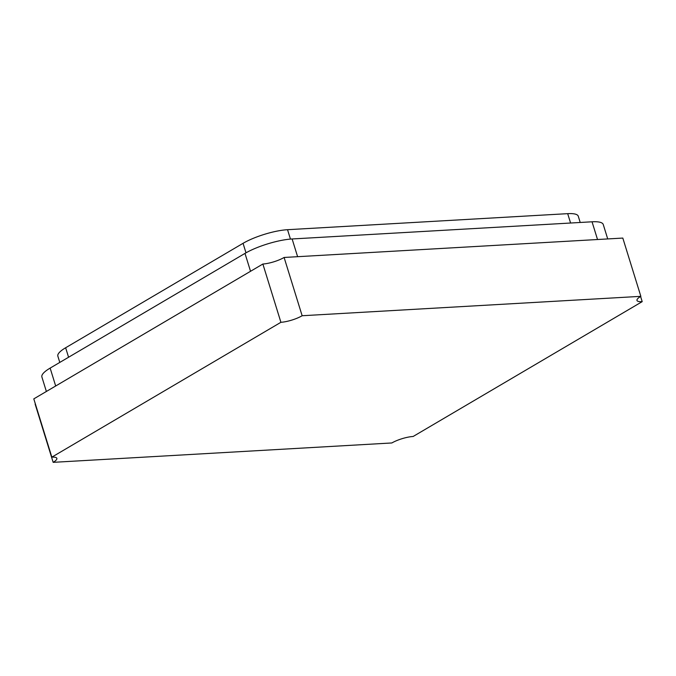 <?xml version="1.0" encoding="UTF-8"?>
<svg xmlns="http://www.w3.org/2000/svg" width="676" height="676" viewBox="0 0 676 676"><rect width="100%" height="100%" fill="white"/><g stroke="black" fill="none" stroke-linecap="round" stroke-linejoin="round"><path stroke-width="1.01" d="M59.792 362.42L57.849 356.134A32.896 7.96 -17.2 0 1 65.64 347.76L243.056 243.318A32.896 7.96 -17.2 0 1 287.537 229.696L567.688 213.658A32.896 7.96 -17.2 0 1 578.267 216.202L580.211 222.472M46.374 391.472L41.887 376.971A34.856 8.433 -17.2 0 1 50.142 368.099L244.991 253.399A34.856 8.433 -17.2 0 1 292.125 238.966L592.041 221.796A34.856 8.433 -17.2 0 1 603.245 224.491L607.716 238.932M35.363 403.935A15.717 3.802 -17.2 0 1 35.127 404.079L53.167 462.342L391.869 442.957A15.717 3.802 -17.2 0 1 413.129 436.485L642.2 301.64L640.603 296.485M642.2 301.64A15.717 3.802 -17.2 0 1 636.969 300.431A15.717 3.802 -17.2 0 1 640.848 296.341L622.816 238.07L284.106 257.463A15.717 3.802 -17.2 0 1 262.871 264.029L33.8 398.874L51.841 457.145A15.717 3.802 -17.2 0 1 56.86 458.362A15.717 3.802 -17.2 0 1 53.167 462.342M640.848 296.341L302.147 315.734A15.717 3.802 -17.2 0 1 280.912 322.3L262.871 264.029M280.912 322.3L51.841 457.145M302.147 315.734L284.106 257.463M290.443 239.084L287.537 229.696M570.586 223.021L567.688 213.658M68.58 357.249L65.64 347.76M245.996 252.824L243.056 243.318M297.609 256.686L292.125 238.966M597.525 239.515L592.041 221.796M250.534 271.296L244.991 253.399M55.677 385.996L50.142 368.099"/></g></svg>
